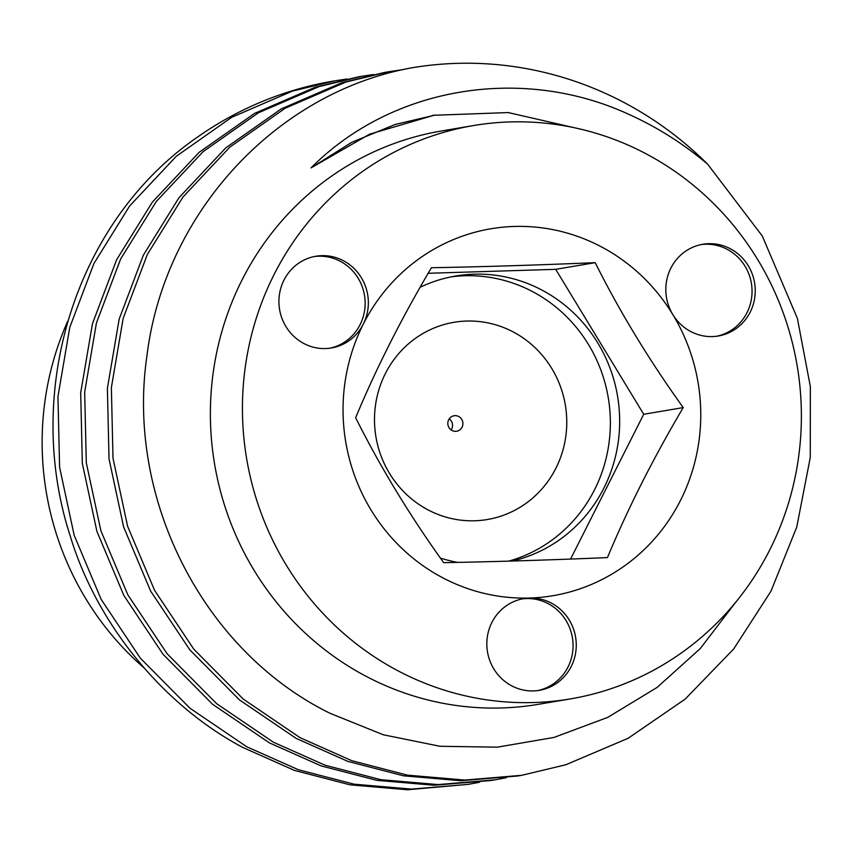 <?xml version="1.0" encoding="UTF-8"?>
<svg xmlns="http://www.w3.org/2000/svg" width="853" height="853" viewBox="0 0 853 853"><rect width="100%" height="100%" fill="white"/><g stroke="black" fill="none" stroke-linecap="round" stroke-linejoin="round"><path stroke-width="1.28" d="M529.617 598.028A46.52 44.665 80.4 0 0 523.785 598.614A46.52 44.665 80.4 0 0 487.351 636.775A46.52 44.665 80.4 0 0 510.872 685.396A46.52 44.665 80.4 0 0 539.299 690.344A46.52 44.665 80.4 0 0 575.743 652.172A46.52 44.665 80.4 0 0 552.211 603.561A46.52 44.665 80.4 0 0 529.617 598.028A186.071 178.661 -99.6 0 1 439.231 575.903A186.071 178.661 -99.6 0 1 363.293 324.14A186.071 178.661 -99.6 0 1 604.574 248.575A186.071 178.661 -99.6 0 1 672.804 314.554A46.52 44.665 80.4 0 0 689.864 331.049A46.52 44.665 80.4 0 0 718.29 336.007A46.52 44.665 80.4 0 0 754.724 297.836A46.52 44.665 80.4 0 0 731.202 249.225A46.52 44.665 80.4 0 0 702.776 244.267A46.52 44.665 80.4 0 0 672.804 314.554A186.071 178.661 -99.6 0 1 529.617 598.028M537.699 690.578A46.52 44.665 80.4 0 0 572.651 651.884A46.52 44.665 80.4 0 0 549.012 604.105A46.52 44.665 80.4 0 0 522.196 598.913M716.68 336.242A46.52 44.665 80.4 0 0 751.642 297.537A46.52 44.665 80.4 0 0 727.993 249.758A46.52 44.665 80.4 0 0 701.177 244.576M344.303 261.199A46.52 44.665 80.4 0 0 315.877 256.241A46.52 44.665 80.4 0 0 279.443 294.413A46.52 44.665 80.4 0 0 302.964 343.023A46.52 44.665 80.4 0 0 331.39 347.981A46.52 44.665 80.4 0 0 363.293 324.14A46.52 44.665 80.4 0 0 344.303 261.199M329.78 348.216A46.52 44.665 80.4 0 0 364.743 309.511A46.52 44.665 80.4 0 0 341.093 261.732A46.52 44.665 80.4 0 0 314.277 256.54M451.887 430.402A7.848 7.538 -99.6 0 1 454.063 415.752A7.848 7.538 -99.6 0 1 462.827 424.794A7.848 7.538 -99.6 0 1 451.887 430.402M420.102 287.29A145.373 139.572 -99.6 0 1 455.683 276.009A145.373 139.572 -99.6 0 1 544.513 291.481A145.373 139.572 -99.6 0 1 618.606 439.114A145.373 139.572 -99.6 0 1 512.333 561.029M508.74 561.135A145.373 139.572 80.4 0 0 609.639 437.642A145.373 139.572 80.4 0 0 535.215 293.048A145.373 139.572 80.4 0 0 451.045 276.873M515.063 332.947A100.014 96.026 80.4 0 0 385.375 373.561A100.014 96.026 80.4 0 0 426.191 508.878A100.014 96.026 80.4 0 0 555.889 468.265A100.014 96.026 80.4 0 0 515.063 332.947M355.648 417.725C376.056 368.677 401.315 318.681 431.415 267.725C481.071 266.85 535.663 265.155 595.202 262.66C619.683 311.622 649.016 359.934 683.221 407.595C653.121 458.541 627.861 508.548 607.453 557.595C548.255 560.08 493.663 561.775 443.667 562.66C409.653 515.308 380.31 466.996 355.648 417.725M651.084 156.515A290.734 279.155 -99.6 0 1 798.12 460.353A290.734 279.155 -99.6 0 1 570.39 698.906A290.734 279.155 -99.6 0 1 392.732 667.963A290.734 279.155 -99.6 0 1 245.696 364.124A290.734 279.155 -99.6 0 1 473.415 125.572A290.734 279.155 -99.6 0 1 651.084 156.515M570.39 698.906L538.339 704.333A290.734 279.155 -99.6 0 1 360.68 673.38A290.734 279.155 -99.6 0 1 213.645 369.552A290.734 279.155 -99.6 0 1 441.374 130.999L473.415 125.572M410.954 67.963L411.636 67.856A357.961 343.695 -99.6 0 0 410.954 67.963C275.86 92.796 164.33 213.261 146.961 355.744C125.967 497.779 202.182 650.189 329.759 713.172L383.285 734.774L439.967 746.279L497.288 747.164L553.97 737.44L607.741 717.384L657.087 687.443L700.206 648.632L735.638 602.325M581.256 129.293L508.239 112.564L433.964 115.272L369.616 134.177L311.078 167.87C393.084 85.524 523.465 65.756 628.682 114.281C657.002 127.001 683.328 143.656 707.691 164.234L762.305 236.036L797.384 318.382L810.35 386.622L810.265 457.549L796.755 527.058L770.963 591.214L733.676 648.994L685.204 699.087L628.075 738.314L565.795 764.768L521.641 775.324L464.832 780.068L407.457 775.142L351.841 760.716L300.107 737.696L243.34 699.151L193.77 649.154L154.542 590.297L127.587 526.205L113.001 458.232L111.37 387.603L123.163 318.382L147.334 254.493L183 196.99L229.756 147.196L285.169 108.246L345.828 82.069L388.915 71.695L403.32 69.594M411.636 67.845A357.961 343.695 -99.6 0 1 630.378 105.953A357.961 343.695 -99.6 0 1 707.691 164.234M479.567 782.244L468.222 784.365L411.413 789.1L354.038 784.174L298.422 769.747L246.698 746.738L189.92 708.193L140.361 658.185L101.134 599.328L74.168 535.236L59.593 467.263L57.951 396.634L69.754 327.413L93.915 263.524L129.592 206.021L176.336 156.227L231.749 117.277L292.408 91.1L335.506 80.726L346.883 79.009M468.233 784.355L407.435 789.771L350.071 784.845L294.456 770.419L242.721 747.409C163.094 705.228 96.602 623.714 70.202 535.908C22.892 390.45 75.778 220.81 197.395 137.184A357.961 343.695 -99.6 0 1 333.32 81.099L335.485 80.726M517.718 775.985L460.855 780.74L403.48 775.814L347.864 761.388L296.13 738.367L239.362 699.823L189.803 649.826L150.565 590.969L123.61 526.877L109.024 458.903L107.393 388.275L119.185 319.054L143.357 255.164L179.023 197.661L225.778 147.868L281.191 108.917L341.85 82.741L384.98 72.356M506.266 777.723L494.921 779.845L438.122 784.579L380.747 779.663L325.132 765.237L273.397 742.217L216.63 703.672L167.071 653.675L127.833 594.818L100.878 530.715L86.292 462.742L84.66 392.113L96.453 322.903L120.625 259.013L156.291 201.511L203.046 151.706L258.459 112.767L319.118 86.59L362.205 76.216L373.593 74.499M491.019 780.506L434.145 785.25L376.77 780.335L321.154 765.909L269.431 742.888L212.664 704.343L163.094 654.347L123.866 595.49L96.911 531.387L82.325 463.414L80.694 392.785L92.487 323.575L116.658 259.685L152.324 202.182L199.069 152.378L254.482 113.438L315.152 87.262L358.271 76.877M449.243 418.834A7.848 7.538 -99.6 0 1 451.12 429.912M457.73 562.383A145.373 139.572 -99.6 0 1 440.393 558.065M570.572 559.056L643.716 414.27L555.698 269.335L428.174 273.28M643.716 414.27L683.221 407.595M555.698 269.335L595.202 262.66M311.078 167.87L351.724 142.334L395.12 124.474L435.307 115.048M67.75 321.144A290.734 279.155 80.4 0 0 143.901 667.771M521.641 775.324L517.664 775.995M494.932 779.845L490.965 780.516M388.893 71.695L384.927 72.366M362.194 76.216L358.217 76.887M432.044 115.581L433.964 115.251"/></g></svg>
